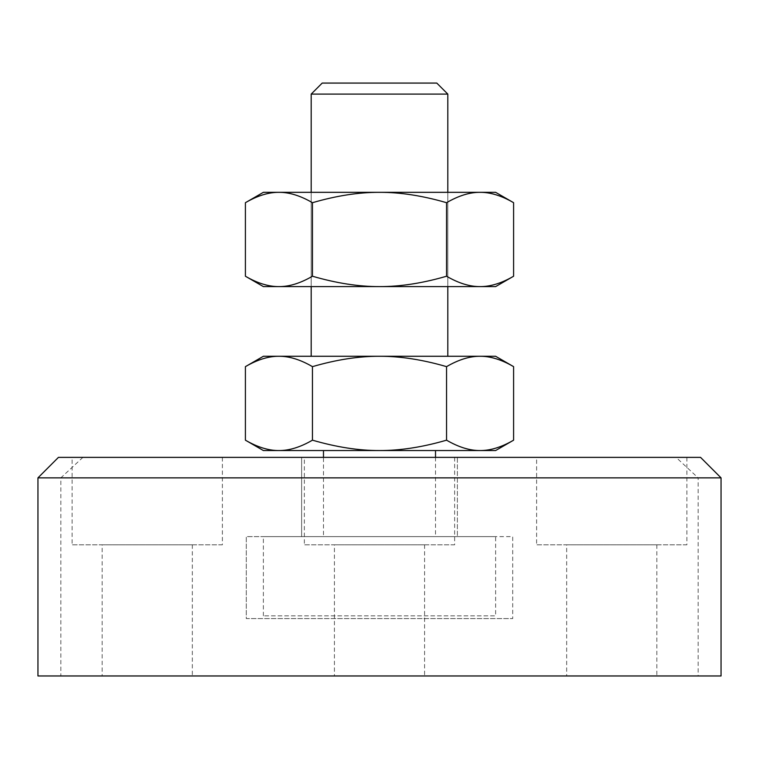 <?xml version="1.0" encoding="UTF-8"?>
<svg xmlns="http://www.w3.org/2000/svg" width="759" height="759" viewBox="0 0 759 759"><rect width="100%" height="100%" fill="white"/><g stroke="black" fill="none" stroke-linecap="round" stroke-linejoin="round"><path stroke-width="0.57" stroke-dasharray="3.79 2.85" d="M721.05 477.866L698.147 477.866L676.079 457.373L457.373 457.373L457.373 536.613L457.373 457.373L301.627 457.373L301.627 536.613L512.704 536.613L512.704 618.585L512.704 536.613L246.296 536.613L246.296 618.585L512.704 618.585L246.296 618.585L246.296 536.613L301.627 536.613L301.627 457.373L58.443 457.373M700.557 457.373L676.079 457.373M721.05 675.965L698.147 675.965L698.147 477.866M192.331 544.81L192.331 675.965L102.161 675.965L102.161 544.81L192.331 544.81L102.161 544.81M424.585 544.81L424.585 675.965L334.415 675.965L334.415 544.81L424.585 544.81L334.415 544.81M656.839 544.81L656.839 675.965L566.669 675.965L566.669 544.81L656.839 544.81L566.669 544.81M222.387 457.373L72.105 457.373L72.105 544.81L222.387 544.81L222.387 457.373L72.105 457.373M686.895 457.373L536.613 457.373L536.613 544.81L686.895 544.81L686.895 457.373L536.613 457.373M454.641 457.373L304.359 457.373L304.359 544.81L454.641 544.81L454.641 457.373L304.359 457.373M454.641 544.81L304.359 544.81M686.895 544.81L536.613 544.81M222.387 544.81L72.105 544.81M566.669 675.965L656.839 675.965M334.415 675.965L424.585 675.965M102.161 675.965L192.331 675.965M82.921 457.373L60.853 477.866L60.853 675.965L698.147 675.965M60.853 675.965L37.95 675.965M60.853 477.866L37.95 477.866M311.19 286.598L311.19 192.331L447.81 192.331L447.81 286.598L311.19 286.598L311.19 192.331L447.81 192.331L447.81 286.598L311.19 286.598M311.19 356.275L447.81 356.275L311.19 356.275M323.486 536.613L435.514 536.613L323.486 536.613L323.486 457.373M435.514 457.373L435.514 536.613M323.486 450.542L435.514 450.542L323.486 450.542M263.373 615.853L263.373 536.613L495.627 536.613L495.627 615.853L263.373 615.853L495.627 615.853M322.214 83.073L436.786 83.073M436.719 83.035L322.281 83.035M245.404 440.173C257.405 447.155 268.572 450.618 278.933 450.542C289.283 450.618 300.46 447.155 312.452 440.173C336.436 447.155 358.789 450.618 379.5 450.542C400.211 450.618 422.564 447.155 446.548 440.173L446.548 366.644C422.564 359.662 400.211 356.199 379.5 356.275C358.789 356.199 336.436 359.662 312.452 366.644C300.46 359.662 289.283 356.199 278.933 356.275C268.572 356.199 257.405 359.662 245.404 366.644M312.452 440.173L312.452 366.644M446.548 440.173C458.54 447.155 469.717 450.618 480.067 450.542C490.428 450.618 501.595 447.155 513.596 440.173M513.596 366.644C501.595 359.662 490.428 356.199 480.067 356.275C469.717 356.199 458.54 359.662 446.548 366.644M495.627 450.542L263.373 450.542M495.627 356.275L263.373 356.275M495.627 536.613L263.373 536.613M447.81 94.097L311.19 94.097M245.404 276.229C257.405 283.211 268.572 286.674 278.933 286.598C289.283 286.674 300.46 283.211 312.452 276.229C336.436 283.211 358.789 286.674 379.5 286.598C400.211 286.674 422.564 283.211 446.548 276.229L446.548 202.7C422.564 195.718 400.211 192.255 379.5 192.331C358.789 192.255 336.436 195.718 312.452 202.7C300.46 195.718 289.283 192.255 278.933 192.331C268.572 192.255 257.405 195.718 245.404 202.7M312.452 276.229L312.452 202.7M446.548 276.229C458.54 283.211 469.717 286.674 480.067 286.598C490.428 286.674 501.595 283.211 513.596 276.229M513.596 202.7C501.595 195.718 490.428 192.255 480.067 192.331C469.717 192.255 458.54 195.718 446.548 202.7M495.627 286.598L263.373 286.598M495.627 192.331L263.373 192.331"/><path stroke-width="1.14" d="M700.557 457.373L721.05 477.866L721.05 675.965L37.95 675.965L37.95 477.866L58.443 457.373L700.557 457.373M37.95 477.866L721.05 477.866M311.19 192.331L311.19 94.097L322.214 83.073L436.786 83.073L447.81 94.097L447.81 192.331M311.19 94.097L447.81 94.097M311.19 356.275L311.19 286.598M447.81 286.598L447.81 356.275M323.486 457.373L323.486 450.542M435.514 450.542L435.514 457.373M495.627 356.275L513.596 366.644C501.595 359.662 490.428 356.199 480.067 356.275L495.627 356.275M245.404 366.644L263.373 356.275L278.933 356.275C289.283 356.199 300.46 359.662 312.452 366.644C336.436 359.662 358.789 356.199 379.5 356.275C400.211 356.199 422.564 359.662 446.548 366.644C458.54 359.662 469.717 356.199 480.067 356.275L278.933 356.275C268.572 356.199 257.405 359.662 245.404 366.644L245.404 440.173L263.373 450.542L278.933 450.542C268.572 450.618 257.405 447.155 245.404 440.173M446.548 440.173C422.564 447.155 400.211 450.618 379.5 450.542L480.067 450.542C490.428 450.618 501.595 447.155 513.596 440.173L495.627 450.542L480.067 450.542C469.717 450.618 458.54 447.155 446.548 440.173L446.548 366.644M322.214 83.073L436.786 83.073M513.596 440.173L513.596 366.644M312.452 440.173C300.46 447.155 289.283 450.618 278.933 450.542L379.5 450.542C358.789 450.618 336.436 447.155 312.452 440.173L312.452 366.644M495.627 192.331L513.596 202.7C501.595 195.718 490.428 192.255 480.067 192.331L495.627 192.331M245.404 202.7L263.373 192.331L278.933 192.331C289.283 192.255 300.46 195.718 312.452 202.7C336.436 195.718 358.789 192.255 379.5 192.331C400.211 192.255 422.564 195.718 446.548 202.7C458.54 195.718 469.717 192.255 480.067 192.331L278.933 192.331C268.572 192.255 257.405 195.718 245.404 202.7L245.404 276.229L263.373 286.598L278.933 286.598C268.572 286.674 257.405 283.211 245.404 276.229M446.548 276.229C422.564 283.211 400.211 286.674 379.5 286.598L480.067 286.598C490.428 286.674 501.595 283.211 513.596 276.229L495.627 286.598L480.067 286.598C469.717 286.674 458.54 283.211 446.548 276.229L446.548 202.7M513.596 276.229L513.596 202.7M312.452 276.229C300.46 283.211 289.283 286.674 278.933 286.598L379.5 286.598C358.789 286.674 336.436 283.211 312.452 276.229L312.452 202.7"/></g></svg>
